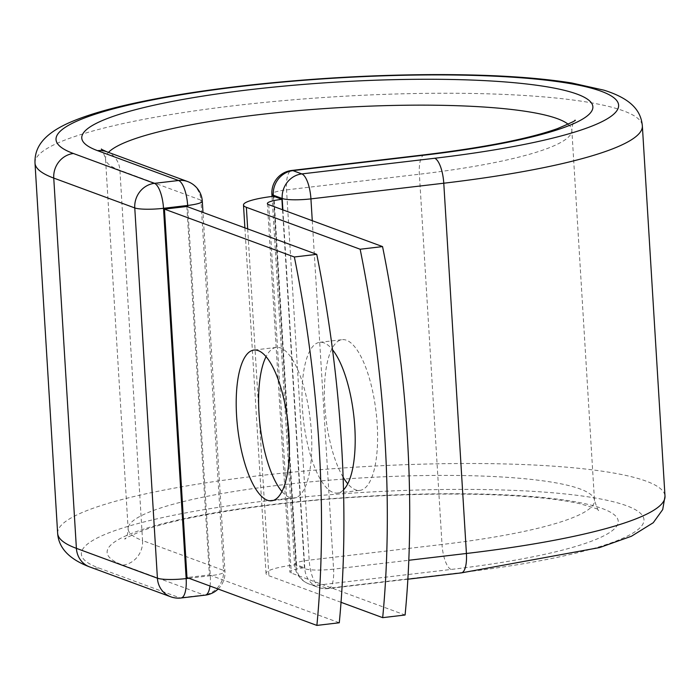 <?xml version="1.0" encoding="UTF-8"?>
<svg xmlns="http://www.w3.org/2000/svg" width="700" height="700" viewBox="0 0 700 700"><rect width="100%" height="100%" fill="white"/><g stroke="black" fill="none" stroke-linecap="round" stroke-linejoin="round"><path stroke-width="0.53" stroke-dasharray="3.5 2.62" d="M281.942 491.523A75.871 25.252 -96.7 0 0 294.079 498.137A75.871 25.252 -96.7 0 0 311.404 432.442A75.871 25.252 -96.7 0 0 276.316 347.428A75.871 25.252 -96.7 0 0 266.053 356.685M343.123 477.181A75.871 25.252 83.3 0 1 324.791 405.37A75.871 25.252 83.3 0 1 342.116 339.675A75.871 25.252 83.3 0 1 377.213 424.681A75.871 25.252 83.3 0 1 359.887 490.376A75.871 25.252 83.3 0 1 347.751 483.761M343.507 489.851A75.871 25.252 83.3 0 1 337.488 493.019A75.871 25.252 83.3 0 1 302.391 408.012A75.871 25.252 83.3 0 1 319.716 342.317A75.871 25.252 83.3 0 1 332.535 349.746M341.04 602.306L268.896 575.733A46.646 7.341 176.5 0 1 266.026 573.431A46.646 7.341 176.5 0 1 296.188 564.673L304.456 567.718A22.724 3.579 176.5 0 0 289.896 571.97A22.724 3.579 176.5 0 0 291.296 573.09L405.09 615.011M282.555 209.746L304.456 567.718M296.467 564.646L273.936 196.219A46.646 7.341 -3.5 0 0 273.656 196.254L296.188 564.673A46.646 7.341 176.5 0 1 296.467 564.646L296.188 564.673M186.847 206.491L209.379 574.91L186.979 577.553M209.379 574.91L339.281 622.773M268.765 204.671L291.296 573.09M247.686 228.9L268.896 575.733M273.341 196.289L295.925 565.477L304.832 568.759L282.879 209.869M424.489 154.805A22.426 7.464 -96.7 0 0 419.37 174.23L442.015 544.486L309.181 560.149L286.527 189.884A22.426 7.464 83.3 0 1 291.655 170.468M568.12 124.241A233.599 36.75 176.5 0 1 571.847 130.235A233.599 36.75 176.5 0 1 419.37 174.23L286.527 189.884A22.426 3.526 -3.5 0 0 271.898 194.11M106.654 151.716A22.426 20.851 -69.8 0 1 119.91 170.284L142.555 540.549A233.599 36.75 176.5 0 1 128.153 529.025A233.599 36.75 176.5 0 1 359.082 478.074A233.599 36.75 176.5 0 1 594.492 500.5A233.599 36.75 176.5 0 1 442.015 544.486A22.426 7.464 -96.7 0 0 451.115 569.45L318.273 585.113A22.426 7.464 83.3 0 1 309.181 560.149A22.426 3.526 -3.5 0 0 294.543 564.375A22.426 3.526 -3.5 0 0 295.925 565.477A22.426 20.851 110.2 0 0 309.172 584.045A22.426 20.851 110.2 0 0 318.273 585.113L327.189 588.394A22.426 7.464 83.3 0 0 328.457 588.56A22.426 7.464 83.3 0 0 333.576 569.144L408.809 560.271M89.644 566.913A22.426 20.851 -69.8 0 0 98.752 567.98A281.82 44.336 176.5 0 1 265.326 500.999A281.82 44.336 176.5 0 1 626.596 505.75A281.82 44.336 176.5 0 1 460.023 572.731L327.189 588.394A22.426 20.851 110.2 0 1 318.08 587.326A22.426 22.426 0 0 0 328.457 588.56L407.873 579.197M460.023 572.731A22.426 7.464 -96.7 0 0 461.3 572.898M312.27 220.692L333.576 569.144A22.426 3.526 -3.5 0 1 304.832 568.759A22.426 20.851 110.2 0 0 318.08 587.326L309.172 584.045A22.426 22.426 0 0 1 294.543 564.375L272.037 196.455M187.67 181.562A22.426 20.851 -69.8 0 1 200.918 200.13L119.91 170.284A233.599 36.75 176.5 0 1 105.507 158.76A233.599 36.75 176.5 0 1 108.456 152.381M202.3 201.241A22.426 3.526 -3.5 0 0 200.918 200.13L223.571 570.395L142.555 540.549A22.426 20.851 -69.8 0 1 122.903 565.128A256.025 40.276 176.5 0 1 274.234 504.28A256.025 40.276 176.5 0 1 602.446 508.602A256.025 40.276 176.5 0 1 451.115 569.45M57.645 533.33A304.246 47.863 176.5 0 1 358.4 466.988A304.246 47.863 176.5 0 1 665 496.186M35 163.074A304.246 47.863 176.5 0 1 335.755 96.723A304.246 47.863 176.5 0 1 642.355 125.921M188.886 578.253L210.315 575.724A22.426 3.526 -3.5 0 0 224.954 571.506A22.426 3.526 -3.5 0 0 223.571 570.395A22.426 20.851 -69.8 0 1 203.919 594.983L179.769 597.826A22.426 20.851 -69.8 0 1 170.66 596.767M122.903 565.128L203.919 594.983A22.426 7.464 -96.7 0 0 205.188 595.149M98.752 567.98L179.769 597.826A22.426 7.464 -96.7 0 0 181.037 597.992M210 586.031A22.426 7.464 -96.7 0 0 210.315 575.724L187.749 206.824M294.079 498.137L271.679 500.78M337.488 493.019L359.887 490.376M267.365 203.543L289.896 571.97M244.886 227.876L266.026 573.431M319.716 342.317L342.116 339.675M101.299 149.24C101.281 147.315 102.69 150.482 105.507 158.76L128.153 529.025C127.724 534.529 126.709 537.845 125.134 538.983C122.832 539.341 128.669 536.541 142.634 530.6C184.109 515.428 276.229 501.673 361.051 496.895C415.879 493.64 465.456 493.185 509.784 495.521C539.508 497.192 562.756 499.905 579.512 503.65C594.851 508.008 601.247 510.125 598.701 510.02C598.727 511.954 597.319 508.786 594.492 500.5L571.847 130.235C572.276 124.722 573.291 121.406 574.866 120.278M276.316 347.428L253.916 350.07M218.12 589.024A22.426 22.426 0 0 0 224.954 571.506L202.991 212.433"/><path stroke-width="1.05" d="M236.582 415.765A75.871 25.252 -96.7 0 0 271.679 500.78A75.871 25.252 -96.7 0 0 289.004 435.085A75.871 25.252 -96.7 0 0 253.916 350.07A75.871 25.252 -96.7 0 0 236.582 415.765M266.053 356.685A75.871 25.252 -96.7 0 0 258.991 413.131A75.871 25.252 -96.7 0 0 281.942 491.523M347.751 483.761A75.871 25.252 83.3 0 1 343.123 477.181M332.535 349.746A75.871 25.252 83.3 0 1 354.812 427.324A75.871 25.252 83.3 0 1 343.507 489.851M341.04 602.306L382.681 617.654L405.09 615.011A467.206 155.496 83.3 0 0 382.55 246.593L268.765 204.671A22.724 3.579 176.5 0 1 267.365 203.543A22.724 3.579 176.5 0 1 281.916 199.299L273.656 196.254A46.646 7.341 176.5 0 0 243.486 205.004L244.886 227.876M382.681 617.654A467.206 155.496 -96.7 0 0 360.15 249.235L246.365 207.305A46.646 7.341 176.5 0 1 243.486 205.004M360.15 249.235L382.55 246.593M281.916 199.299L282.555 209.746M316.881 625.415L186.979 577.553L164.447 209.125L186.847 206.491L316.75 254.345A467.206 155.496 83.3 0 1 339.281 622.773L316.881 625.415A467.206 155.496 83.3 0 0 294.35 256.988L316.75 254.345M164.447 209.125L294.35 256.988M246.365 207.305L247.686 228.9M282.879 209.869L282.188 198.494L273.28 195.213L273.341 196.289M89.644 566.913L170.66 596.767A22.426 20.851 -69.8 0 1 157.412 578.2L76.396 548.345A304.246 47.863 176.5 0 1 57.645 533.33C58.651 548.039 69.317 559.239 89.644 566.913A22.426 20.851 -69.8 0 1 76.396 548.345L53.751 178.08A304.246 47.863 176.5 0 1 35 163.074C34.545 149.415 40.915 135.529 68.547 123.008C84.079 116.104 104.711 109.777 130.445 104.046C165.952 96.127 207.83 89.582 256.095 84.402C318.001 77.901 379.155 74.629 439.547 74.585C493.097 74.672 537.171 77.473 571.769 82.985L603.899 90.16C633.36 99.356 641.113 112.385 642.355 125.921L665 496.186L662.716 509.574L653.24 522.734L631.452 536.244L599.637 547.558L461.3 572.898A22.426 7.464 -96.7 0 0 466.419 553.481L408.809 560.271M665 496.186A304.246 47.863 176.5 0 1 466.419 553.481L443.774 183.216L310.931 198.879L312.27 220.692M642.355 125.921A304.246 47.863 176.5 0 1 443.774 183.216A22.426 7.464 -96.7 0 0 434.674 158.261L301.831 173.915A22.426 7.464 83.3 0 1 310.931 198.879A22.426 3.526 -3.5 0 1 282.188 198.494A22.426 20.851 110.2 0 1 301.831 173.915L292.924 170.634A22.426 20.851 110.2 0 0 273.28 195.213A22.426 3.526 -3.5 0 1 271.898 194.11L272.037 196.455M291.655 170.468A22.426 7.464 83.3 0 1 292.924 170.634L425.766 154.971A22.426 7.464 -96.7 0 0 424.489 154.805L291.655 170.468A22.426 22.426 0 0 0 271.898 194.11M108.456 152.381A233.599 36.75 176.5 0 1 336.368 107.817A233.599 36.75 176.5 0 1 568.12 124.241M187.749 206.824L187.661 205.468L163.511 208.311L186.156 578.576A22.426 3.526 -3.5 0 1 157.412 578.2L134.768 207.935L53.751 178.08A22.426 20.851 -69.8 0 1 73.404 153.501A281.82 44.336 176.5 0 1 239.977 86.52A281.82 44.336 176.5 0 1 601.247 91.28A281.82 44.336 176.5 0 1 434.674 158.261M425.766 154.971A256.025 40.276 176.5 0 0 577.097 94.124A256.025 40.276 176.5 0 0 248.885 89.81A256.025 40.276 176.5 0 0 97.554 150.657A22.426 20.851 -69.8 0 1 106.654 151.716L101.299 149.24M97.554 150.657L178.57 180.504A22.426 20.851 -69.8 0 1 187.67 181.562L106.654 151.716M73.404 153.501L154.411 183.347A22.426 7.464 -96.7 0 1 163.511 208.311A22.426 3.526 -3.5 0 1 134.768 207.935A22.426 20.851 -69.8 0 1 154.411 183.347L178.57 180.504A22.426 7.464 -96.7 0 1 187.661 205.468A22.426 3.526 -3.5 0 0 202.3 201.241A22.426 22.426 0 0 0 187.67 181.562M170.66 596.767A22.426 22.426 0 0 0 181.037 597.992A22.426 7.464 -96.7 0 0 186.156 578.576L188.886 578.253M181.037 597.992L205.188 595.149A22.426 7.464 -96.7 0 0 210 586.031M461.3 572.898L407.873 579.197M35 163.074L57.645 533.33M574.866 120.278C577.168 119.919 571.331 122.71 557.366 128.651C528.832 138.784 484.54 147.499 424.489 154.805M205.188 595.149A22.426 22.426 0 0 0 218.12 589.024M202.991 212.433L202.3 201.241"/></g></svg>
